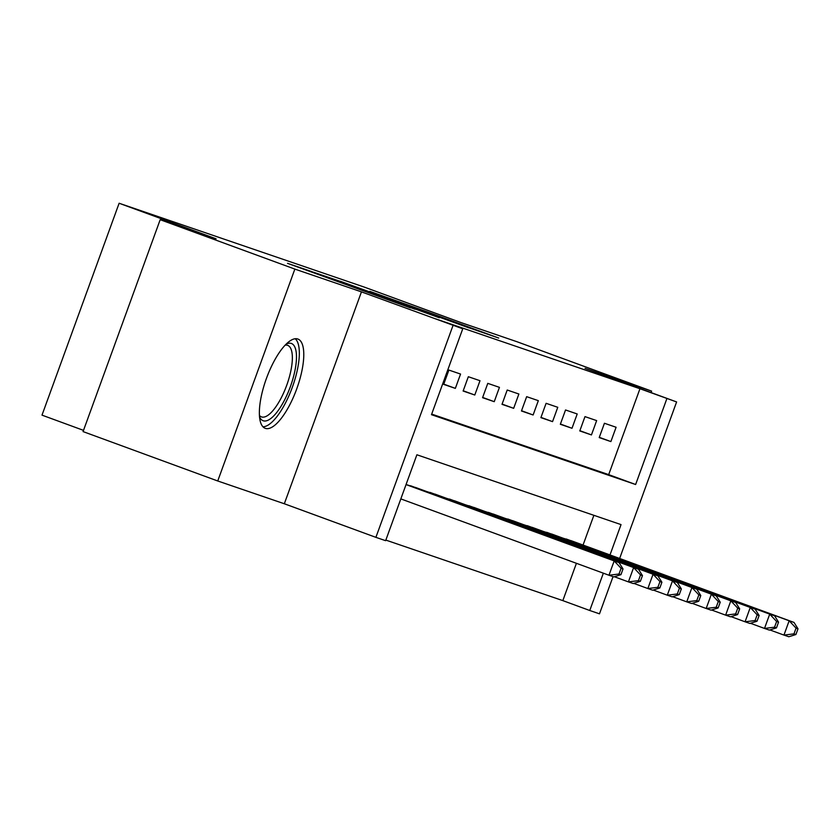 <?xml version="1.0" encoding="UTF-8"?>
<svg xmlns="http://www.w3.org/2000/svg" width="840" height="840" viewBox="0 0 840 840"><rect width="100%" height="100%" fill="white"/><g stroke="black" fill="none" stroke-linecap="round" stroke-linejoin="round"><path stroke-width="1.26" d="M309.467 270.806L287.532 263.34L410.413 307.86L309.467 270.806M297.832 339.014A47.534 16.023 110.1 0 0 266.469 378.336A47.534 16.023 110.1 0 0 265.199 428.316A47.534 16.023 110.1 0 0 265.314 428.358A47.534 16.023 110.1 0 0 296.678 389.036A47.534 16.023 110.1 0 0 297.948 339.056A47.534 16.023 110.1 0 0 297.832 339.014M429.923 312.837L369.789 291.354L468.678 327.663L498.729 338.058L429.923 312.837M431.697 414.099L608.685 474.632L639.954 388.731L676.61 401.94L619.637 558.474M160.188 219.691L294.861 269.094L217.739 480.984L83.066 431.592L160.188 219.691L216.09 238.812L119.123 203.249L364.098 287.038L461.055 322.602L516.957 341.723L651.62 391.125L585.039 368.351L676.61 401.94M217.739 480.984L284.33 503.759L361.452 291.869L294.861 269.094M361.452 291.869L462.745 328.786L431.477 414.687L635.628 484.512L666.887 398.612M639.954 388.731L435.813 318.906L462.745 328.786M340.483 281.453L314.149 272.444L439.373 317.762L340.379 281.757M340.452 281.316L469.056 327.915L340.442 281.337M651.095 392.574L651.62 391.125M460.562 374.062L448.896 370.072L443.678 384.384L455.343 388.374L460.562 374.062M479.997 380.709L468.332 376.719L463.124 391.031L474.789 395.02L479.997 380.709M499.443 387.356L487.778 383.366L482.57 397.688L494.235 401.678L499.443 387.356M518.879 394.012L507.213 390.022L502.005 404.334L513.67 408.324L518.879 394.012M538.325 400.659L526.659 396.669L521.451 410.991L533.117 414.981L538.325 400.659M557.771 407.306L546.105 403.316L540.887 417.638L552.552 421.628L557.771 407.306M577.206 413.963L565.541 409.973L560.332 424.284L571.998 428.274L577.206 413.963M596.652 420.609L584.986 416.619L579.779 430.941L591.444 434.931L596.652 420.609M599.214 437.588L610.88 441.578L616.098 427.256L604.433 423.266L599.214 437.588M385.844 540.089L562.832 600.621L576.419 563.294M583.054 545.055L593.88 515.319M407.117 484.848L418.845 488.67M426.552 491.495L438.281 495.317M445.998 498.152L457.727 501.974M465.444 504.798L477.173 508.62M484.88 511.445L496.608 515.267M504.326 518.101L516.054 521.923M523.772 524.748L535.5 528.57M543.207 531.394L554.936 535.216M562.653 538.051L574.381 541.874M119.123 203.249L42 415.139L83.507 430.364M613.032 576.629L599.487 613.83L589.764 610.501L603.351 573.174M562.832 600.621L589.764 610.501M609.998 554.936L621.033 524.601L416.892 454.776L385.623 540.676L375.9 537.348L453.022 325.458M284.33 503.759L375.9 537.348M608.685 474.632L635.628 484.512M455.343 388.374L443.772 384.132M474.789 395.02L463.218 390.779M494.235 401.678L482.654 397.435M513.67 408.324L502.1 404.082M533.117 414.981L521.545 410.729M552.552 421.628L540.981 417.386M571.998 428.274L560.427 424.032M591.444 434.931L579.873 430.679M610.88 441.578L599.308 437.336M320.271 274.596L415.055 309.246L320.271 274.596M373.233 293.066L399.021 302.558L373.233 293.066M620.938 574.675L623.018 568.953L621.075 568.281L618.996 574.014L620.938 574.675L613.83 576.901L608.969 575.243L614.176 560.921L619.038 562.579L406.077 484.47M400.827 498.897L608.969 575.243L618.996 574.014M406.046 484.575L614.176 560.921L621.075 568.281M619.038 562.579L623.018 568.953M286.146 344.169A41.139 13.871 -69.9 0 1 291.333 343.445A41.139 13.871 -69.9 0 1 290.388 386.589A41.139 13.871 -69.9 0 1 263.193 420.756A41.139 13.871 -69.9 0 1 259.507 416.787M259.403 415.391A38.094 12.842 110.1 0 0 261.45 416.882A38.094 12.842 110.1 0 0 261.545 416.913A38.094 12.842 110.1 0 0 286.671 385.403A38.094 12.842 110.1 0 0 287.69 345.356A38.094 12.842 110.1 0 0 287.595 345.324A38.094 12.842 110.1 0 0 285.169 345.167M262.941 426.783A47.229 15.918 110.1 0 0 292.215 387.587A47.229 15.918 110.1 0 0 295.229 338.762M640.374 581.322L642.464 575.6L640.521 574.938L638.432 580.661L640.374 581.322L633.266 583.548L628.415 581.889L633.623 567.567L638.484 569.236L415.464 487.431M614.355 576.734L628.415 581.889L638.432 580.661M410.603 485.772L633.623 567.567L640.521 574.938M638.484 569.236L642.464 575.6M659.82 587.979L661.909 582.246L659.957 581.585L657.877 587.307L659.82 587.979L652.712 590.205L647.85 588.536L653.058 574.224L657.92 575.883L434.91 494.078M633.801 583.38L647.85 588.536L657.877 587.307M430.048 492.419L653.058 574.224L659.957 581.585M657.92 575.883L661.909 582.246M679.266 594.625L681.345 588.903L679.403 588.231L677.313 593.964L679.266 594.625L672.158 596.851L667.296 595.192L672.504 580.871L677.365 582.529L454.356 500.735M653.247 590.037L667.296 595.192L677.313 593.964M449.495 499.065L672.504 580.871L679.403 588.231M677.365 582.529L681.345 588.903M698.702 601.272L700.791 595.55L698.849 594.888L696.759 600.611L698.702 601.272L691.593 603.498L686.731 601.839L691.95 587.517L696.812 589.187L473.792 507.381M672.683 596.683L686.731 601.839L696.759 600.611M468.93 505.722L691.95 587.517L698.849 594.888M696.812 589.187L700.791 595.55M718.148 607.929L720.226 602.196L718.284 601.534L716.205 607.257L718.148 607.929L711.039 610.155L706.178 608.486L711.385 594.174L716.247 595.833L493.238 514.028M692.129 603.33L706.178 608.486L716.205 607.257M488.376 512.369L711.385 594.174L718.284 601.534M716.247 595.833L720.226 602.196M737.594 614.575L739.673 608.853L737.73 608.181L735.641 613.914L737.594 614.575L730.485 616.801L725.624 615.143L730.832 600.821L735.693 602.48L512.673 520.684M711.575 609.987L725.624 615.143L735.641 613.914M507.822 519.015L730.832 600.821L737.73 608.181M735.693 602.48L739.673 608.853M757.029 621.222L759.119 615.5L757.176 614.838L755.087 620.561L757.029 621.222L749.921 623.448L745.059 621.789L750.278 607.467L755.139 609.137L532.119 527.331M731.01 616.634L745.059 621.789L755.087 620.561M527.258 525.672L750.278 607.467L757.176 614.838M755.139 609.137L759.119 615.5M776.475 627.879L778.554 622.146L776.611 621.485L774.533 627.207L776.475 627.879L769.367 630.105L764.505 628.436L769.713 614.124L774.575 615.783L551.565 533.978M750.456 623.28L764.505 628.436L774.533 627.207M546.703 532.319L769.713 614.124L776.611 621.485M774.575 615.783L778.554 622.146M795.911 634.525L798 628.803L796.058 628.131L793.968 633.864L795.911 634.525L788.812 636.751L783.951 635.093L789.159 620.771L794.021 622.429L571 540.635M769.892 629.937L783.951 635.093L793.968 633.864M566.139 538.965L789.159 620.771L796.058 628.131M794.021 622.429L798 628.803"/></g></svg>
